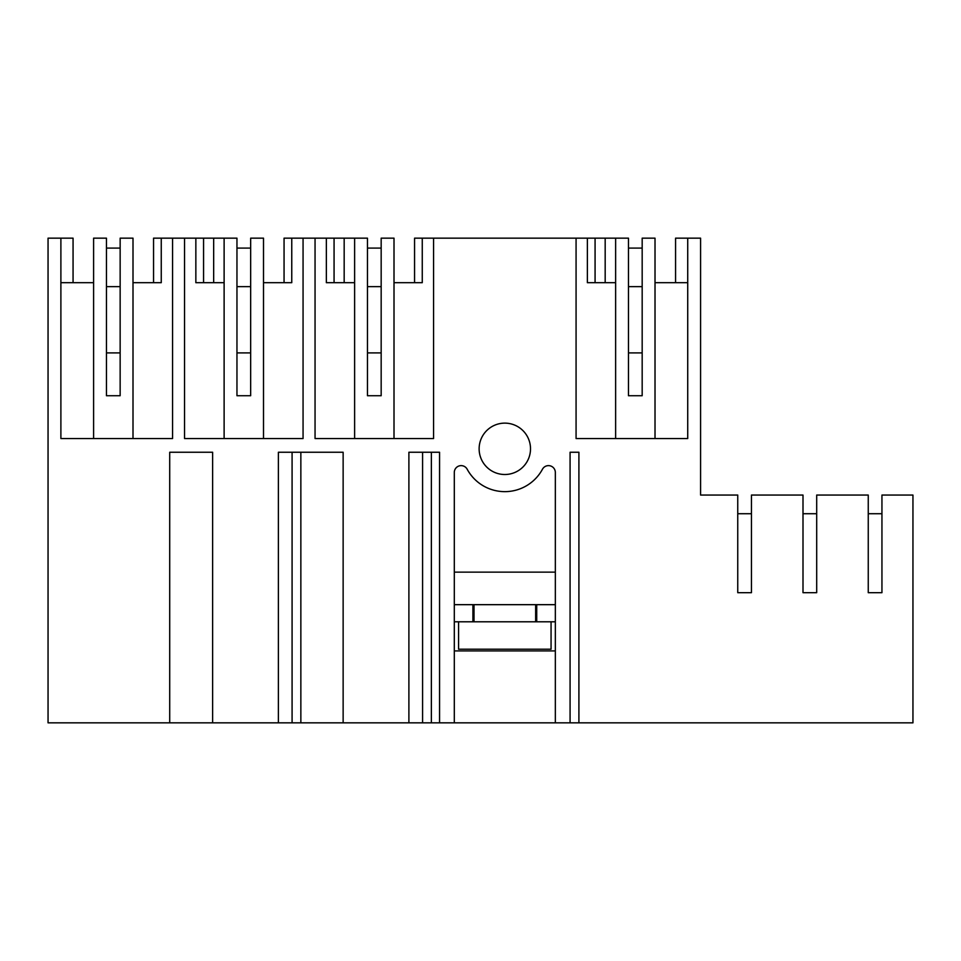 <?xml version="1.0" encoding="UTF-8"?>
<svg xmlns="http://www.w3.org/2000/svg" width="961" height="961" viewBox="0 0 961 961"><rect width="100%" height="100%" fill="white"/><g stroke="black" fill="none" stroke-linecap="round" stroke-linejoin="round"><path stroke-width="1.44" d="M133.002 438.54L133.002 238.16L120.149 238.16L120.149 395.728L106.455 395.728L106.455 238.16L93.601 238.16L93.601 438.54M133.002 282.69L161.256 282.69L153.556 282.69L153.556 238.16L184.548 238.16L184.548 438.54L303.063 438.54L303.063 238.16L315.052 238.16L315.052 438.54L433.567 438.54L433.567 238.16L576.071 238.16L576.071 438.54L687.728 438.54L687.728 238.16L700.581 238.16L700.581 495.059L737.748 495.059L737.748 592.685L751.442 592.685L751.442 495.059L803 495.059L803 592.685L816.694 592.685L816.694 495.059L868.251 495.059L868.251 592.685L881.946 592.685L881.946 495.059L912.95 495.059L912.95 722.84L578.906 722.84L578.906 452.247L570.077 452.247L570.077 722.84L578.906 722.84M195.852 238.16L203.564 238.16L203.564 282.69L195.852 282.69L195.852 238.16L184.548 238.16M203.564 238.16L224.117 238.16L224.117 438.54M169.713 722.84L212.633 722.84L212.633 452.247L169.713 452.247L169.713 722.84L48.05 722.84L48.05 238.16L73.06 238.16L73.06 282.69M212.633 722.84L278.39 722.84L278.39 452.247L343.137 452.247L343.137 722.84L408.893 722.84L408.893 452.247L439.561 452.247L439.561 722.84L454.301 722.84L454.301 472.476A6.847 6.847 180 0 1 467.166 469.208A42.813 42.813 180 0 0 542.472 469.208A6.847 6.847 180 0 1 555.338 472.476L555.338 722.84L570.077 722.84M172.56 238.16L172.56 438.54L60.891 438.54L60.891 238.16M530.508 448.811A25.695 25.695 180 0 0 504.825 423.128A25.695 25.695 180 0 0 479.131 448.811A25.695 25.695 180 0 0 504.825 474.506A25.695 25.695 180 0 0 530.508 448.811M213.666 238.16L213.666 282.69M224.117 282.69L195.852 282.69M263.506 282.69L291.76 282.69L284.06 282.69L284.06 238.16L303.063 238.16M655.018 282.69L687.728 282.69L675.571 282.69L675.571 238.16L687.728 238.16M394.01 282.69L422.263 282.69L414.563 282.69L414.563 238.16L433.567 238.16M615.629 282.69L587.375 282.69L587.375 238.16L576.071 238.16M587.375 238.16L628.47 238.16L628.47 395.728L642.176 395.728L642.176 238.16L655.018 238.16L655.018 438.54M354.621 282.69L326.356 282.69L326.356 238.16L315.052 238.16M326.356 238.16L367.462 238.16L367.462 395.728L381.169 395.728L381.169 238.16L394.01 238.16L394.01 438.54M278.39 722.84L300.853 722.84L300.853 452.247M300.853 722.84L343.137 722.84M454.301 572.131L555.338 572.131M454.301 650.909L555.338 650.909M555.338 722.84L454.301 722.84M454.301 604.673L555.338 604.673M454.301 621.791L536.731 621.791L536.731 604.673M536.731 621.791L555.338 621.791M605.178 238.16L605.178 282.69M595.075 238.16L595.075 282.69L587.375 282.69M354.621 438.54L354.621 238.16M344.17 238.16L344.17 282.69L344.17 238.16M334.068 238.16L334.068 282.69L326.356 282.69M263.506 438.54L263.506 238.16L250.665 238.16L250.665 395.728L236.959 395.728L236.959 238.16L224.117 238.16M472.908 621.791L472.908 604.673M711.969 495.059L700.581 495.059M615.629 438.54L615.629 238.16M292.084 722.84L292.084 452.247M408.893 722.84L431.369 722.84L431.369 452.247M422.588 722.84L422.588 452.247M477.413 650.909L532.226 650.909L477.413 650.909M422.263 282.69L422.263 238.16M431.369 722.84L439.561 722.84M291.76 282.69L291.76 238.16M161.256 282.69L161.256 238.16M60.891 282.69L93.601 282.69M458.577 621.791L458.577 649.204L551.061 649.204L551.061 621.791M106.455 286.63L120.149 286.63M106.455 248.094L120.149 248.094M236.959 286.63L250.665 286.63M236.959 248.094L250.665 248.094M367.462 286.63L381.169 286.63M367.462 248.094L381.169 248.094M628.47 286.63L642.176 286.63M628.47 248.094L642.176 248.094M737.748 513.727L751.442 513.727M803 513.727L816.694 513.727M868.251 513.727L881.946 513.727M120.149 352.903L106.455 352.903M250.665 352.903L236.959 352.903M381.169 352.903L367.462 352.903M642.176 352.903L628.47 352.903M535.649 604.673L535.649 621.791M474.001 604.673L474.001 621.791"/></g></svg>
